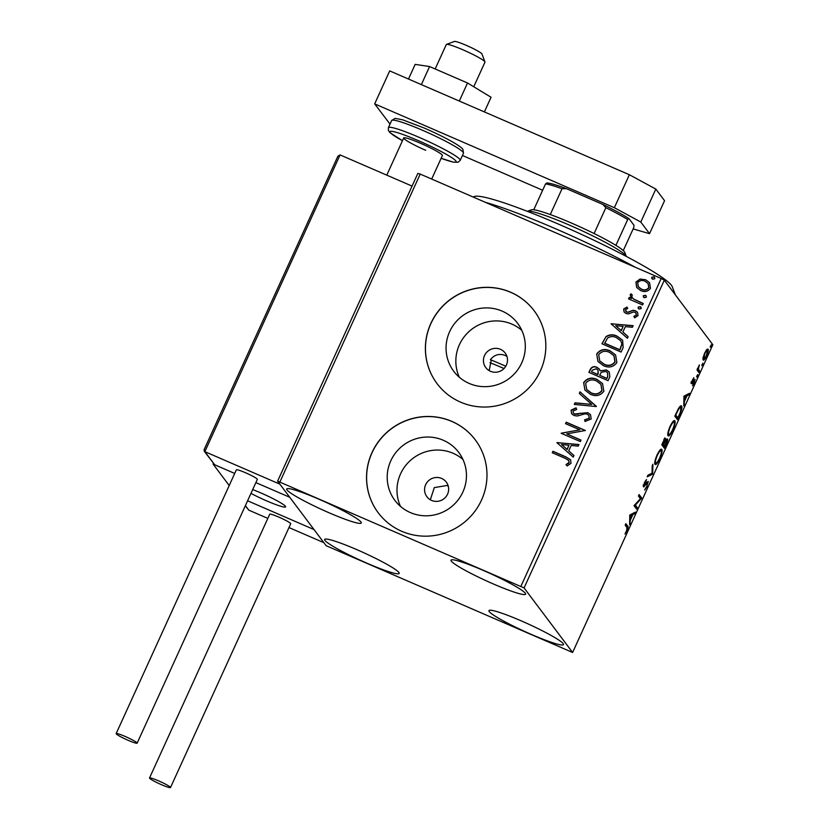 <?xml version="1.0" encoding="UTF-8"?>
<svg xmlns="http://www.w3.org/2000/svg" width="829" height="829" viewBox="0 0 829 829"><rect width="100%" height="100%" fill="white"/><g stroke="black" fill="none" stroke-linecap="round" stroke-linejoin="round"><path stroke-width="1.24" d="M506.944 356.418L505.027 355.361C499.224 353.33 494.343 354.76 490.395 359.651L491.162 360.667L489.172 370.636M490.457 371.288A12.145 11.875 -36.9 0 0 505.172 353.009A12.145 11.875 -36.9 0 0 486.126 352.947A12.145 11.875 -36.9 0 0 490.457 371.288M431.608 500.426A12.145 11.875 -36.9 0 0 446.323 482.146A12.145 11.875 -36.9 0 0 427.267 482.084A12.145 11.875 -36.9 0 0 431.608 500.426M448.282 486.198L446.935 485.504L434.313 487.597L430.324 499.773M410.355 512.581A39.937 39.067 -36.9 0 0 457.577 500.623A39.937 39.067 -36.9 0 0 458.758 452.427A39.937 39.067 -36.9 0 0 443.308 440.261A39.937 39.067 -36.9 0 0 396.086 452.23A39.937 39.067 -36.9 0 0 394.905 500.426A39.937 39.067 -36.9 0 0 410.355 512.581M462.945 459.453A39.937 39.067 -36.9 0 0 453.09 453.276A39.937 39.067 -36.9 0 0 408.656 462.116A39.937 39.067 -36.9 0 0 400.5 506.405M469.204 383.444A39.937 39.067 -36.9 0 0 516.426 371.485A39.937 39.067 -36.9 0 0 517.607 323.289A39.937 39.067 -36.9 0 0 502.156 311.134A39.937 39.067 -36.9 0 0 454.934 323.092A39.937 39.067 -36.9 0 0 453.753 371.288A39.937 39.067 -36.9 0 0 469.204 383.444M521.804 330.325A39.937 39.067 -36.9 0 0 511.949 324.139A39.937 39.067 -36.9 0 0 467.515 332.978A39.937 39.067 -36.9 0 0 459.349 377.268M460.561 402.138A60.704 59.377 -36.9 0 0 532.332 383.962A60.704 59.377 -36.9 0 0 534.125 310.709A60.704 59.377 -36.9 0 0 510.654 292.233A60.704 59.377 -36.9 0 0 438.883 310.409A60.704 59.377 -36.9 0 0 437.09 383.661A60.704 59.377 -36.9 0 0 460.561 402.138M534.166 310.761A60.704 59.377 -36.9 0 0 510.726 292.336A60.704 59.377 -36.9 0 0 438.976 310.492A60.704 59.377 -36.9 0 0 437.121 383.713M401.713 531.275A60.704 59.377 -36.9 0 0 473.483 513.099A60.704 59.377 -36.9 0 0 475.276 439.847A60.704 59.377 -36.9 0 0 451.795 421.37A60.704 59.377 -36.9 0 0 380.034 439.546A60.704 59.377 -36.9 0 0 378.242 512.799A60.704 59.377 -36.9 0 0 401.713 531.275M475.318 439.898A60.704 59.377 -36.9 0 0 451.878 421.474A60.704 59.377 -36.9 0 0 380.128 439.629A60.704 59.377 -36.9 0 0 378.273 512.85M318.875 499.182A40.973 4.145 24.5 0 1 361.278 522.985A40.973 4.145 24.5 0 1 329.113 512.799A40.973 4.145 24.5 0 1 286.71 489.006A40.973 4.145 24.5 0 1 318.875 499.182M521.109 620.807A40.973 4.145 24.5 0 1 563.502 644.61A40.973 4.145 24.5 0 1 531.337 634.423A40.973 4.145 24.5 0 1 488.944 610.631A40.973 4.145 24.5 0 1 521.109 620.807M356.791 549.627A40.973 4.145 24.5 0 1 399.195 573.419A40.973 4.145 24.5 0 1 367.029 563.243A40.973 4.145 24.5 0 1 324.626 539.441A40.973 4.145 24.5 0 1 356.791 549.627M483.183 570.373A40.973 4.145 24.5 0 1 525.586 594.175A40.973 4.145 24.5 0 1 493.421 583.989A40.973 4.145 24.5 0 1 451.017 560.186A40.973 4.145 24.5 0 1 483.183 570.373M703.116 357.61L704.609 353.195L706.754 349.631L708.09 349.113C708.66 349.807 708.173 352.056 706.619 355.859C704.837 359.371 703.686 360.729 703.147 359.962L703.116 357.61M698.94 372.594L697.002 370.014L699.396 364.874L698.401 369.123L699.614 371.112L698.94 372.594M692.298 380.221L693.873 377.723L692.184 382.221L695.044 379.288L694.184 383.153L692.536 385.848L694.381 380.78L691.521 383.713L692.298 380.221M691.635 381.982L692.526 382.096M694.381 380.78L693.541 380.666M691.417 383.361L692.039 383.63L691.521 383.713M679.521 415.215L677.48 419.681L674.827 416.158L678.34 408.79C680.06 406.065 681.137 405.184 681.583 406.127C682.443 406.925 681.759 409.961 679.521 415.215L679.148 415.06M664.443 448.292L661.791 444.758L663.034 442.033C664.392 439.132 665.283 437.95 665.708 438.479L665.449 441.038L667.511 438.904C667.946 439.505 667.5 441.349 666.195 444.448L664.443 448.292M652.651 474.178L647.18 476.81L647.915 475.204L652.06 473.204L652.185 465.846L652.91 464.24L652.651 474.178L651.553 473.701L647.77 475.525M637.366 507.711L636.693 509.193L634.04 505.659L640.402 498.675L638.423 496.043L639.097 494.571L641.75 498.094L635.387 505.089L637.366 507.711L636.268 507.234L635.874 508.104M626.921 527.493L625.159 525.14L625.833 523.659L627.626 526.042C628.382 526.094 628.154 527.679 626.952 530.798L624.993 534.031L626.672 530.456L626.921 527.493M572.611 652.475L524.073 587.916L277.611 481.141L326.139 545.7L572.611 652.475L712.847 344.75L664.319 280.192L524.073 587.916M629.771 515.037L635.346 512.156L634.61 513.762L632.859 514.612L630.392 520.011L629.615 524.726L629.771 515.037M647.159 486.468L644.61 490.022L646.838 486.208L647.615 482.924L643.459 486.913L644.413 482.654L646.558 479.535L644.123 485.421L648.288 481.452L646.786 486.312M647.615 482.924L646.506 482.799M643.335 486.312L644.216 486.696L643.459 486.913M643.511 485.152L644.879 484.986M655.045 464.292C654.236 463.39 654.879 460.333 656.962 455.121C659.449 450.24 661.045 448.365 661.77 449.484C662.568 450.396 661.915 453.473 659.801 458.717C657.356 463.504 655.76 465.37 655.045 464.292L655.283 464.499M668.07 435.691C667.272 434.79 667.905 431.733 669.998 426.51C672.485 421.64 674.081 419.764 674.806 420.873C675.604 421.795 674.951 424.873 672.837 430.106C670.392 434.904 668.796 436.759 668.07 435.691L668.319 435.888M683.925 396.179L689.5 393.298L688.775 394.915L687.023 395.754L684.557 401.163L683.77 405.878L683.925 396.179M696.619 377.029L697.749 374.563L696.671 377.06M701.79 365.682L702.919 363.216L701.831 365.713M710.215 347.185L711.344 344.719L710.266 347.216M277.611 481.141L417.847 173.406L420.21 174.09L279.964 481.815M637.004 287.798L635.957 282.026L640.081 279.041L645.718 279.767L649.553 282.699L650.464 288.305C647.967 291.601 644.734 292.378 640.776 290.616L636.921 287.694M628.765 298.989L629.387 297.621L631.449 298.523L630.164 294.741L631.159 293.829L632.33 295.176L631.771 295.735L632.237 297.694L633.833 299.145L643.252 303.497L642.568 304.968L628.569 298.906L629.242 297.424L630.869 297.777M623.646 309.051L626.942 307.062L627.75 308.45L625.408 309.704L626.641 311.953L628.071 312.15L633.014 310.274L635.397 310.72L637.501 312.295L638.029 315.6L634.745 317.818L633.833 316.409L636.226 315.02L635.916 313.093L634.796 312.232L633.304 312.005L628.413 313.922L626.04 313.455L624.061 311.984L623.646 309.051L627.087 307.258M623.149 347.6L621.108 352.066L601.937 343.766L606.04 336.574C609.626 334.388 613.336 334.263 617.159 336.191L622.631 340.253L623.149 347.6M608.071 380.677L588.901 372.366L590.144 369.651C591.626 366.781 593.885 365.993 596.911 367.278L599.388 369.143L600.175 370.843L606.455 369.931L609.253 372.045L609.823 376.832L608.071 380.677M596.279 406.562L574.3 404.428L575.025 402.811L591.709 404.438L579.295 393.454L580.031 391.848L596.279 406.562M580.994 440.095L580.321 441.577L561.15 433.277L579.823 429.847L565.533 423.66L566.207 422.179L585.378 430.479L566.735 433.919L580.994 440.095M565.026 458.282L552.269 452.748L552.943 451.277L565.886 456.883L570.601 459.794L571.005 463.307L567.14 465.981L566 464.592L569.036 462.468L568.704 460.468L565.026 458.282M520.954 586.227L661.2 278.492L420.21 174.09M556.881 442.645L578.974 444.541L578.238 446.147L571.191 445.463L568.725 450.862L573.969 455.504L573.243 457.111L556.881 442.645M591.212 418.977L585.046 421.484L584.621 419.857L589.191 418.231L588.828 415.412L587.17 414.137L585.067 413.806L577.274 416.023L574.01 415.516L571.606 413.692L571.098 410.148L576.041 407.837L576.694 409.505L573.057 411.018L573.336 413.049L574.601 414.003L587.875 412.666L590.497 414.676L591.212 418.977M590.486 394.314L584.911 390.065L583.647 382.604C587.15 378.024 591.647 376.988 597.129 379.475L602.548 383.568L603.854 391.215C600.372 395.713 595.906 396.739 590.486 394.314M603.522 365.703L597.947 361.465L596.683 354.004C600.186 349.423 604.683 348.377 610.165 350.874L615.584 354.957L616.89 362.615C613.398 367.112 608.942 368.138 603.522 365.703M611.046 323.787L633.138 325.683L632.403 327.3L625.356 326.616L622.89 332.014L628.133 336.647L627.398 338.263L611.046 323.787M639.086 309.072L638.05 307.144L640.206 306.606L641.242 308.533L639.086 309.072L638.257 308.45M638.34 308.554L638.206 307.352L640.206 306.606L641.024 307.238M644.257 297.725L643.221 295.808L645.376 295.269L646.413 297.186L644.257 297.725L643.428 297.114M643.511 297.207L643.366 296.005L645.376 295.269L646.195 295.891M652.682 279.238L651.646 277.311L653.812 276.772L654.837 278.699L652.682 279.238L651.863 278.617M651.936 278.71L651.801 277.518L653.812 276.772L654.62 277.394M661.2 278.492L664.319 280.192M552.477 452.841L552.943 451.277M553.098 451.473L566.041 457.08L570.673 459.888M566.155 464.8L568.311 463.318M568.466 463.525L569.036 462.468M569.181 462.675L568.777 460.572M557.14 442.593L578.891 444.717M573.948 455.546L568.725 450.862M561.554 444.531L567.202 449.577L568.932 445.246L561.554 444.531L567.057 449.38L568.932 445.246M561.44 433.163L579.823 429.847M565.73 423.743L566.207 422.179M566.362 422.375L585.326 430.593M580.942 440.209L566.735 433.919M585.15 421.484L584.621 419.857M584.777 420.065L589.191 418.231M589.346 418.427L588.901 415.516M571.689 413.795L571.098 410.148M571.254 410.345L576.186 408.034M573.409 413.143L574.601 414.003M574.756 414.21L577.481 414.179M577.637 414.386L580.227 413.184M580.383 413.381L587.875 412.666M588.02 412.863L590.569 414.78M574.528 404.448L575.025 402.811M575.181 403.018L591.709 404.438M579.471 393.609L580.031 391.848M580.176 392.044L596.362 406.365M584.984 390.169L583.647 382.604M583.803 382.801C587.305 378.231 591.802 377.185 597.284 379.682L597.129 379.475M597.284 379.682L602.621 383.661M586.766 389.557L591.305 393.029C595.626 394.987 599.201 394.189 602.02 390.614L600.994 384.428M596.455 380.957C592.103 378.988 588.497 379.796 585.647 383.392L586.683 389.454L591.15 392.832C595.481 394.791 599.056 393.982 601.864 390.418L600.921 384.324L596.455 380.957M589.108 372.459L590.3 369.848C591.782 366.988 594.03 366.19 597.067 367.475L596.911 367.278M597.067 367.475L599.46 369.247M606.455 369.931L600.175 370.843M606.61 370.138L609.325 372.148M607.709 376.853L607.553 372.791L605.781 371.413L601.294 372.252L599.657 375.257L606.932 378.542L607.709 376.853L607.626 372.895M598.186 373.848L598.051 370.128L596.279 368.77L592.248 370.211L591.543 371.744L597.844 374.604L598.124 370.231M597.844 374.604L598.03 373.651M591.543 371.744L597.688 374.397M606.932 378.542L607.553 376.646M599.657 375.257L606.787 378.345M598.02 361.558L596.683 354.004M596.839 354.201C600.341 349.62 604.838 348.584 610.32 351.071L610.165 350.874M610.32 351.071L615.657 355.061M599.792 360.947L604.341 364.428C608.662 366.387 612.237 365.579 615.056 362.014L614.03 355.828M609.491 352.346C605.139 350.377 601.533 351.195 598.683 354.791L599.719 360.853L604.186 364.221C608.517 366.18 612.092 365.382 614.9 361.817L613.957 355.724L609.491 352.346M602.144 343.848L606.04 336.574M606.196 336.771C609.781 334.595 613.481 334.46 617.315 336.387L617.159 336.191M617.315 336.387L622.703 340.346M622.009 344.18L620.734 340.781L616.486 337.662C613.346 336.077 610.351 336.232 607.502 338.139L604.735 343.341L619.968 349.942L622.009 344.18L620.807 340.874M604.579 343.133L619.823 349.734L621.854 343.983M611.305 323.745L633.055 325.87M628.113 336.698L622.89 332.014M615.719 325.673L621.367 330.73L623.097 326.388L615.719 325.673L621.211 330.533L623.097 326.388M625.76 311.31L626.641 311.953M626.797 312.15L628.071 312.15M628.227 312.346L633.014 310.274M633.169 310.471L635.397 310.72M635.553 310.927L637.574 312.398M634.765 317.818L633.833 316.409M633.978 316.616L636.226 315.02M636.382 315.217L635.988 313.196M624.144 312.077L623.802 309.248M640.361 306.813L641.097 307.331M631.449 298.523L630.164 294.741M630.32 294.948L631.159 293.829M631.315 294.026L632.309 295.186M632.32 297.798L633.833 299.145M633.988 299.342L643.2 303.611M645.532 295.466L646.268 295.994M636.61 287.228L635.957 282.026M636.112 282.233L640.081 279.041M640.237 279.249L645.718 279.767M645.874 279.964L649.635 282.803M638.496 286.938L641.615 289.342C644.547 290.699 646.972 290.171 648.889 287.767L648.205 283.715M645.055 281.249C642.112 279.901 639.656 280.409 637.677 282.772L638.423 286.834L641.459 289.134C644.392 290.492 646.827 289.974 648.744 287.57L648.133 283.622L645.055 281.249M653.957 276.969L654.692 277.497M625.553 524.27L626.869 527.41M633.657 512.964L634.61 513.762M633.511 513.286L631.76 514.135L632.859 514.612M629.688 519.7L630.392 520.011M629.646 522.809L630.341 523.12M629.708 518.705L630.413 519.016L632.299 514.882L631.201 514.405L629.76 515.099M632.299 514.882L630.465 515.762L630.413 519.016M629.76 515.462L630.465 515.762M638.817 495.182L641.75 498.094M640.651 497.618L641.594 498.436M634.703 504.788L635.387 505.089M634.548 504.954L636.268 507.234M643.864 485.328L643.366 485.96M645.553 480.633L646.185 480.913M647.314 481.836L647.18 482.716M651.667 473.39L652.755 473.929M660.848 449.359L660.941 450.821M654.775 462.406L655.915 462.976L654.858 463.919M654.765 462.478L655.915 462.976M661.096 450.955C660.516 450.074 659.242 451.567 657.262 455.411C655.584 459.629 655.065 462.095 655.708 462.81C656.288 463.68 657.552 462.219 659.511 458.396C661.221 454.157 661.749 451.681 661.096 450.955L659.78 450.313M664.609 438.002L664.361 440.562M666.557 439.318L666.433 440.178M664.122 446.126L663.625 447.204M662.858 444.458L664.848 446.448L666.837 440.386L665.656 439.836M662.184 443.888L663.594 444.769L663.936 444.012L665.034 439.971L663.853 439.422M663.076 441.95L662.734 443.639L663.594 444.769M665.034 439.971L663.438 442.106M664.827 441.867L663.863 445.132L664.848 446.448M662.765 444.655L663.863 445.132M666.837 440.386L665.304 442.075M673.884 420.759L673.977 422.22M667.811 433.805L668.951 434.375L667.894 435.318M667.801 433.878L668.951 434.375M674.132 422.355C673.552 421.474 672.278 422.956 670.298 426.811C668.62 431.018 668.101 433.484 668.744 434.209C669.324 435.08 670.588 433.608 672.547 429.795C674.257 425.557 674.785 423.08 674.132 422.355L672.816 421.712M677.148 417.526L676.661 418.604M680.65 405.961L680.775 407.474M679.573 406.935L680.91 407.609C680.547 406.821 679.656 407.588 678.226 409.909L675.77 415.039L677.884 417.847L680.34 412.21L680.91 407.609M675.22 415.288L677.884 417.847M687.821 394.117L688.775 394.915M687.676 394.438L685.925 395.278L687.023 395.754M683.852 400.853L684.557 401.163M683.801 403.961L684.505 404.262M683.873 399.858L684.578 400.169L686.464 396.024L685.365 395.547L683.925 396.241M686.464 396.024L684.619 396.915L684.578 400.169M683.925 396.614L684.619 396.915M693.987 380.024L693.873 380.542M693.666 380.47L694.277 380.729M692.028 381.723L690.94 383.153M696.826 375.838L697.407 376.086M697.572 368.76L698.401 369.123M697.313 368.656L699.614 371.112M698.526 370.636L698.132 371.506M701.987 364.491L702.577 364.739M707.189 349.216L707.127 350.408M703.759 358.511L702.961 359.382M703.023 358.138L703.821 358.491C704.204 359.102 705.054 358.118 706.381 355.548L707.417 350.594L706.184 350.004M707.417 350.594C707.033 349.983 706.184 350.957 704.847 353.517L703.966 358.605L702.878 358.128M710.422 345.994L711.002 346.253M260.503 492.768A24.279 2.456 24.5 0 1 285.632 506.871A24.279 2.456 24.5 0 1 266.565 500.84A24.279 2.456 24.5 0 1 250.98 493.369A24.279 2.456 -155.5 0 0 273.363 503.649A24.279 2.456 -155.5 0 0 285.632 506.871A24.279 2.456 -155.5 0 0 284.606 505.472A24.279 2.456 -155.5 0 0 252.7 489.587A24.279 2.456 24.5 0 1 260.503 492.768M229.198 485.525L213.063 464.053L213.374 463.38M288.989 527.565L323.87 542.674L314.004 529.555L247.602 500.789L314.004 529.555L279.881 484.167L204.846 451.65L214.701 464.768L234.711 473.442L213.063 464.053M255.881 482.613L289.736 497.276L255.881 482.613M446.489 44.383L454.458 41.45A15.171 1.534 24.5 0 1 467.028 45.678A15.171 1.534 24.5 0 1 481.307 53.274A15.171 1.534 24.5 0 1 481.939 53.968L484.955 61.916A21.243 2.145 -155.5 0 0 484.074 60.931A21.243 2.145 -155.5 0 0 464.085 50.3A21.243 2.145 -155.5 0 0 446.489 44.383A21.243 2.145 -155.5 0 0 446.303 44.538L435.163 68.973M473.753 86.765L484.965 62.154A21.243 2.145 -155.5 0 0 484.955 61.916M245.291 505.845L248.835 510.167L267.819 518.394M337.911 156.153L204.027 449.857L337.911 156.153L340.077 154.919L412.065 186.1M204.183 449.598L204.846 451.65L204.172 451.142L214.701 464.768M158.567 780.856A11.533 1.171 -155.5 0 0 149.521 777.985A11.533 1.171 -155.5 0 0 161.458 784.68A11.533 1.171 -155.5 0 0 170.505 787.55A11.533 1.171 -155.5 0 0 158.567 780.856M170.505 787.55L290.71 523.783A11.533 1.171 -155.5 0 0 278.782 517.078A11.533 1.171 -155.5 0 0 269.726 514.218L149.521 777.985M116.236 733.872A11.533 1.171 -155.5 0 0 127.127 739.872A11.533 1.171 -155.5 0 0 137.137 743.167A11.533 1.171 -155.5 0 0 137.054 742.888A11.533 1.171 -155.5 0 0 126.163 736.888A11.533 1.171 -155.5 0 0 116.153 733.603A11.533 1.171 -155.5 0 0 116.236 733.872M137.137 743.167L257.342 479.4A11.533 1.171 -155.5 0 0 257.259 479.121A11.533 1.171 -155.5 0 0 246.368 473.121A11.533 1.171 -155.5 0 0 236.358 469.836L116.153 733.603M421.36 84.61L429.588 66.548L415.163 64.382L408.49 79.035M429.588 66.548L467.535 82.993L459.297 101.055M467.535 82.993L491.058 97.262L484.374 111.915M390.024 124.122L374.677 103.874L389.703 70.9L629.377 174.732L655.822 189.074L664.557 200.691L649.532 233.664L640.796 222.048L614.351 207.706L629.377 174.732M374.677 103.874L614.351 207.706M542.653 190.245L462.437 155.489M633.149 228.928L649.532 233.664M655.822 189.074L640.796 222.048M425.712 150.298A21.243 2.145 24.5 0 1 403.723 137.956A21.243 2.145 24.5 0 1 420.407 143.23A21.243 2.145 24.5 0 1 442.385 155.572L431.681 179.064M473.069 196.991L474.416 196.494A109.262 11.046 24.5 0 1 553.99 222.193A109.262 11.046 24.5 0 1 658.765 275.135A109.262 11.046 24.5 0 1 672.236 286.647L675.252 294.585A115.335 11.658 -155.5 0 0 672.485 291.052M635.48 267.352A115.335 11.658 -155.5 0 0 485.286 202.286M505.794 366.242A81.947 8.29 -155.5 0 0 490.395 359.651M489.97 362.708A54.631 5.523 24.5 0 1 504.042 368.522M626.32 256.43A54.631 5.523 -155.5 0 0 626.299 256.379A54.631 5.523 -155.5 0 0 569.792 225.27A54.631 5.523 -155.5 0 0 527.399 211.302A54.631 5.523 -155.5 0 0 527.348 211.322M527.399 211.302L531.379 209.83A51.595 5.212 24.5 0 1 533.762 209.768A51.595 5.212 24.5 0 1 550.269 214.545A51.595 5.212 24.5 0 1 571.419 223.032A51.595 5.212 24.5 0 1 594.092 233.529A51.595 5.212 24.5 0 1 615.916 245.363A51.595 5.212 24.5 0 1 624.797 252.41L626.299 256.379M533.762 209.768L545.523 183.945L546.798 182.981A49.771 5.036 24.5 0 1 566.549 188.691L602.859 204.431A49.771 5.036 24.5 0 1 628.952 218.576L633.988 225.27L633.75 227.602L623.284 250.576M594.092 233.529L605.864 207.696L602.859 204.431M566.549 188.691L562.041 188.722A51.595 5.212 -155.5 0 0 545.523 183.945M550.269 214.545L562.041 188.722M628.952 218.576L627.688 219.54A51.595 5.212 -155.5 0 0 605.864 207.696M615.916 245.363L627.688 219.54M626.527 525.576L627.626 526.042M697.873 369.765L698.971 370.242M245.405 505.607L248.835 510.167M340.077 154.919L204.846 451.65M422.635 130.319A39.45 3.99 -155.5 0 0 391.661 120.516L395.132 118.381L402.676 119.822L424.22 128.039C435.743 133.065 445.556 137.915 453.639 142.578C459.131 145.821 462.23 148.101 462.955 149.427L463.463 153.241A39.45 3.99 -155.5 0 0 422.635 130.319M441.152 158.298A36.424 3.679 -155.5 0 0 454.137 159.344A36.424 3.679 -155.5 0 0 418.51 140.712A36.424 3.679 -155.5 0 0 391.05 131.293A36.424 3.679 -155.5 0 0 402.49 140.681M391.661 120.516L388.407 127.656A39.45 3.99 24.5 0 1 419.381 137.459A39.45 3.99 24.5 0 1 460.209 160.38L463.463 153.241M647.542 482.872L646.444 482.395M644.206 485.483L643.107 485.006M692.236 382.252L691.137 381.775M694.329 380.739L693.231 380.262M403.723 137.956L386.78 175.147M388.407 127.656L388.386 130.505L389.982 132.671L402.479 140.702M441.142 158.318L453.422 162.163L458.074 162.266L460.209 160.38"/></g></svg>
